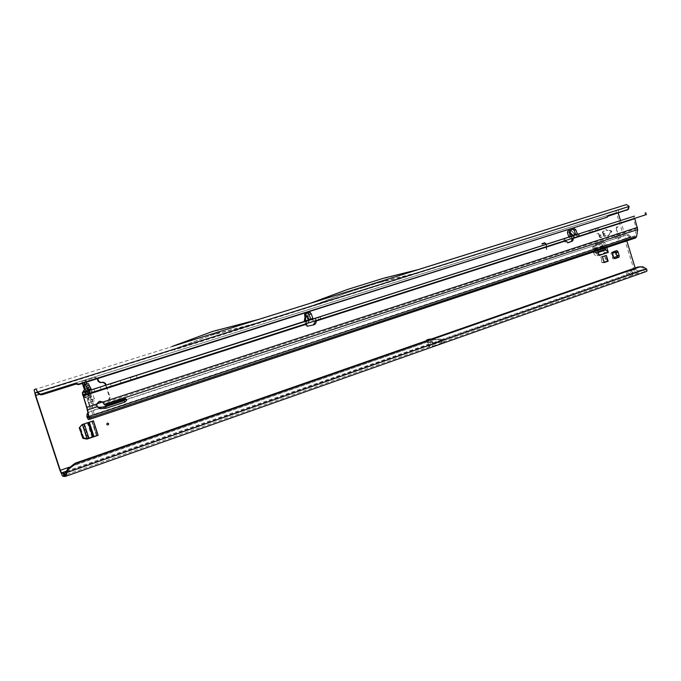 <?xml version="1.0" encoding="UTF-8"?>
<svg xmlns="http://www.w3.org/2000/svg" width="681" height="681" viewBox="0 0 681 681"><rect width="100%" height="100%" fill="white"/><g stroke="black" fill="none" stroke-linecap="round" stroke-linejoin="round"><path stroke-width="0.51" stroke-dasharray="3.4 2.55" d="M598.037 233.447L596.862 233.83L598.037 233.447M82.912 392.545L82.861 394.835L84.955 397.04L87.44 398.249L84.895 397.151L82.733 394.869L82.75 392.596M87.508 398.138L88.249 398.257L87.44 398.249L88.802 402.411L88.326 402.505L86.972 398.359L84.427 397.27L86.147 394.248L88.692 395.346L86.972 398.359L90.837 397.457L89.347 395.406L91.416 397.236L90.837 397.457M88.172 398.189L87.832 393.312L86.879 391.277M84.427 397.27L82.282 394.989L82.673 391.898L85.866 393.388L85.551 393.959L86.147 394.248L89.432 393.243L90.513 392.435L89.143 392.375L89.747 389.694L92.701 401.152L88.326 402.505L89.526 406.174L96.923 403.756M215.119 333.962L214.404 334.192L215.119 333.962M612.44 252.66L611.487 252.31L610.942 253.545L613.189 256.107M612.883 256.192L612.415 258.286L613.394 259.01L614.092 258.167M620.689 235.379L617.871 233.413C616.586 233.949 616.126 235.064 616.492 236.758L619.284 238.733C620.595 238.205 621.063 237.09 620.689 235.379M619.14 235.83L616.322 233.864C615.037 234.4 614.577 235.515 614.952 237.201L617.735 239.176C619.046 238.648 619.514 237.533 619.14 235.83M635.169 267.965L635.577 269.293L629.653 271.183L628.01 270.74L626.273 272.366C626.52 275.447 628.197 276.563 631.304 275.703L632.947 275.124L632.206 272.74L632.743 272.145L629.584 270.374L627.839 272C627.397 273.566 628.299 274.009 630.563 273.311L637.442 270.902L646.49 268.893M364.71 287.195L363.96 287.433L364.71 287.195M102.371 401.977L108.517 399.96L109.607 397.602L105.598 385.293M97.247 378.704L94.838 377.521L86.249 380.228L85.704 381.241L86.249 380.228L81.992 381.556L82.571 383.343L81.992 381.556L95.331 377.351L97.741 378.551M83.193 385.242L82.733 385.386L81.533 381.718L82.733 385.386L88.326 383.607M615.479 256.907L617.19 257.716L617.71 257.273M615.922 251.212L614.773 251.476L614.202 252.787M613.922 252.804L613.215 253.119M614.492 257.248L615.062 257.154M64.559 473.159L645.511 269.097L646.252 271.506L638.174 273.285C636.36 273.421 634.973 272.213 634.002 269.667L616.356 212.634C615.718 209.986 616.203 208.25 617.803 207.433L626.503 204.564M598.216 252.455L596.42 253.051L597.62 255.86L606.78 252.796L605.894 249.953M605.298 248.029L604.158 244.343L605.69 243.909L603.672 241.704L602.149 242.147L604.158 244.343M599.144 255.452L596.735 253.009L594.981 247.365L595.39 244.36L602.149 242.147M600.863 256.907L602.659 262.687L606.533 261.368L604.745 255.605L600.863 256.907L601.851 262.636L602.659 262.687M93.91 436.564L97.647 435.295L92.939 420.892L82.392 424.518M86.657 439.032L82.444 438.343L78.953 427.677L81.771 424.612M606.805 247.526L605.69 243.909M597.629 250.574L596.505 246.939L594.981 247.365M595.39 244.36L596.914 243.926L596.505 246.939M596.914 243.926L603.672 241.704M102.431 402.028L109.045 399.858L110.135 397.491L106.108 385.131M88.326 402.505L89.526 406.174L96.906 403.833M90.003 406.089L88.802 402.411L90.003 406.089M433.039 346.076L444.506 342.032L431.124 341.683L444.702 341.947L438.777 342.628L428.596 346.212L429.898 346.629L433.039 346.076L430.928 343.641L444.199 339.172L441.16 339.742L429.081 339.308L431.226 338.917M626.792 240.887L620.502 220.559M618.178 213.034L618.544 209.825L37.097 392.239M426.919 340.568L427.591 342.569L429.064 343.982L430.928 343.641L429.609 342.194L427.447 342.603L428.596 346.212M546.375 244.275L546.834 249.774L546.06 244.377M88.3 390.826L91.654 401.747L88.802 402.411M82.673 391.898L84.095 389.541L85.193 389.055M85.27 389.021L88.377 387.923L88.343 389.481L85.866 393.388L89.143 392.375L87.781 390.596M86.938 391.26L89.534 402.182M91.509 389.796L94.863 400.7L92.701 401.16M344.058 293.715L384.774 280.87L344.058 293.715L309.31 306.799L621.387 208.82L622.834 211.57M384.774 280.87L418.747 272.374L418.892 272.843L313.711 305.863L313.558 305.369L313.711 305.863L174.251 350.008L173.97 349.157L213.749 334.328L259.052 322.462L259.316 323.288M605.724 218.031L606.703 216.652L607.793 216.311M171.067 350.17L255.307 323.739L210.446 335.495L171.067 350.17L173.817 349.208L174.251 350.008M629.142 206.445L418.892 272.843L418.747 272.374M255.307 323.739L258.857 322.53L259.197 322.973M418.5 272.46L618.544 209.825M309.31 306.799L259.052 322.462M59.911 470.23L434.376 339.606M93.544 404.684L89.628 402.165L92.735 401.152L89.637 402.165M546.256 244.309L546.4 249.91L545.924 244.138L544.791 243.185M541.923 244.104L541.999 243.679M541.889 243.713L544.706 242.811M628.291 207.101L627.431 209.867M608.15 215.817L606.703 216.652M348.612 292.175L313.558 305.369M627.244 206.981L628.265 206.964M627.993 206.76L628.818 205.773M343.113 290.983L383.973 278.112M627.891 206.769L621.387 208.82M173.817 349.208L37.012 392.12L173.97 349.157M379.913 282.504L413.614 274.077M310.442 303.232L312.383 302.628M379.121 279.78L417.708 269.744M412.831 271.396L308.348 304.024M209.425 332.592L254.464 320.845L172.77 346.22M254.464 320.845L258.269 319.525M441.16 339.742L630.563 273.311L631.304 275.703L441.577 342.517M638.174 273.285L632.947 275.124L629.653 271.183L634.002 269.667M635.577 269.293L637.442 270.902M640.54 266.748L644.771 268.927L66.083 472.069M210.446 335.495L213.749 334.328M216.158 333.707L219.52 332.524M172.395 346.34L170.029 347.216M215.29 330.77L218.644 329.553M429.609 342.194L427.447 342.603M428.86 342.109L431.124 341.683L429.745 342.271M438.777 342.628L428.962 342.092M432.724 343.309L429.43 339.691M442.327 339.938L431.456 339.725L431.303 339.044M87.134 383.99L84.018 384.978L87.006 383.829M93.186 404.156L92.727 401.339L90.241 402.633M84.887 382.611L85.687 380.636M86.189 382.203L85.704 381.241M82.733 385.386L84.095 389.541L87.279 391.013M89.347 395.406L89.432 393.243L91.509 395.082M84.895 397.151L88.326 396.112M606.78 252.796L605.622 252.591C604.353 252.694 603.417 251.8 602.821 249.91L593.679 252.949L592.828 249.578L594.079 248.369L594.028 245.798L600.77 243.585L603.238 245.509L601.97 246.556L603.102 245.39L594.079 248.369L592.904 249.518L592.828 246.948L594.028 245.798M592.828 249.578L601.885 246.539L599.552 244.734L600.77 243.585M592.828 246.948L599.552 244.734M592.955 249.936L602.106 246.905L602.821 249.91M598.029 251.868L595.262 252.787L594.53 249.765L603.689 246.735L603.238 245.509M603.689 246.735L604.098 248.429M596.42 253.051L598.199 252.413M595.262 252.787L595.722 253.238M594.53 249.765L594.079 248.531M593.679 252.949C594.283 254.847 595.211 255.75 596.471 255.647L605.622 252.591M606.32 252.396L596.471 255.647M597.169 255.46L597.62 255.86M602.472 256.754L603.502 262.738L604.251 262.483M603.502 262.738L604.268 262.543M604.745 255.605L605.724 261.317L606.533 261.368M601.851 262.636L605.724 261.317M79.405 427.651L78.953 427.677M82.444 438.343L82.903 438.343M86.981 439.092L86.513 439.083M93.425 420.841L88.104 422.62M92.939 420.892L87.245 422.569L91.944 436.93L87.015 438.658M83.763 437.568L80.29 426.97L82.912 424.152L87.551 438.317L83.218 437.9M80.29 426.97L80.681 426.263M88.113 438.258L83.405 423.863L87.245 422.569M83.405 423.863L82.937 424.016M84.257 423.897L82.529 424.263M84.197 423.718L88.036 422.424M91.944 436.93L93.689 436.351M93.893 436.283L96.685 435.517L91.986 421.13M92.207 421.105L96.685 435.517M96.915 435.517L97.647 435.295M117.081 384.552L111.275 386.382L117.081 384.552M98.464 390.511L94.778 391.677L98.464 390.511M134.744 378.866L131.033 380.032L134.744 378.866M570.372 232.783L570.814 230.706L571.393 230.833L575.147 235.081L575.692 234.911L573.606 235.251L571.419 236.596L577.828 234.213L574.713 234.936M306.237 323.841L89.713 393.158L306.399 323.577L305.735 323.773L305.19 322.028L306.186 321.006L305.684 321.662L303.726 321.9L304.126 321.423M309.08 319.568L308.161 319.84C308.578 321.602 308.008 322.837 306.459 323.543L308.578 322.913C311.013 321.951 311.83 320.632 311.004 318.98L307.846 314.554L309.08 319.568C309.412 321.355 308.851 322.59 307.386 323.271L305.735 323.773M569.937 232.434L570.431 236.026L571.095 235.864L570.389 232.919M573.376 235.711L574.807 237.422L572.993 237.975L570.295 236.682M600.931 235.379L600.787 234.885L599.306 235.09L598.276 233.191L599.51 237.15L600.31 237.703L602.055 236.869L600.182 237.201L599.74 235.771L601.178 235.03L599.306 235.09M599.433 235.056L598.403 233.157L599.629 237.116L600.438 237.669L602.174 236.835L599.91 237.022M618.033 226.816L616.228 227.939L617.318 232.17L615.837 228.067L616.194 227.139L618.033 226.816M618.161 226.782L616.356 227.897L617.446 232.127L615.964 228.024L616.322 227.105L618.161 226.782M604.907 234.094L604.762 233.6L603.289 233.804L602.813 232.272L604.524 231.446L604.379 230.953L602.787 231.472L602.421 232.4L603.485 235.856L604.285 236.409L606.022 235.575L603.885 235.728L603.715 234.477L605.034 234.051L604.89 233.557M604.881 233.566L603.681 233.949L602.94 232.238L604.771 231.097L602.787 231.472M602.906 231.429L602.54 232.366L603.613 235.822L604.413 236.375L606.022 235.847L605.75 235.396M305.19 322.028L305.692 325.467L306.578 326.437L313.286 324.982M565.264 240.997L564.055 241.372L567.171 243.032L567.903 242.742M611.521 232.085L611.104 230.748L605.928 229.642L605.988 230.135L611.266 231.438L607.682 235.6L607.903 236.052L611.785 231.268L606.056 229.599L606.116 230.101L611.385 231.395L607.81 235.566L608.031 236.009L611.649 232.051M305.871 321.807L306.195 320.989L304.96 317.431M82.324 394.112L85.874 393.678M86.223 393.661L88.573 394.188L306.254 324.25M592.606 231.744L599.11 229.71L589.516 232.757L592.606 231.744L591.993 229.778M316.188 320.64L320.76 319.057L311.609 322.019L312.988 319.031M575.854 234.919L576.424 235.686L579.514 235.984L565.17 240.665M571.623 238.597L571.657 236.707L572.227 238.205L571.631 238.393L568.984 237.09M572.227 238.205L634.794 218.303M646.346 214.592L572.866 238.197M646.243 214.626L645.614 212.651L646.243 214.626M308.161 319.84L306.68 315.524L304.535 316.205M310.127 312.409L306.705 313.507L306.68 315.524M567.401 232.774L569.052 232.247L570.525 236.435L571.657 236.707M569.052 232.247L569.461 230.357L574.517 228.748M571.138 236.869L570.533 236.418L571.095 235.864L571.419 236.596M634.369 216.124L633.526 219.044L636.301 228.68L103.333 403.067M579.173 236.086L574.807 237.422L579.301 236.043L578.671 234.017M308.578 322.913L311.609 322.019L310.868 319.704M102.754 407.161L91.501 410.864L93.093 415.172L94.259 414.755L92.565 406.591L88.573 394.188M99.588 401.271L98.66 401.526L96.447 404.105L96.251 405.382L97.042 406.702M125.747 398.93C125.721 397.738 124.998 397.278 123.576 397.568L104.823 403.714L103.342 403.101M88.785 416.993L635.22 235.754L636.301 228.68M635.22 235.754L631.253 237.09L628.716 234.792L626.878 234.8L126.394 399.389M87.909 412.89L90.207 411.605L87.066 413.81M91.501 410.864L90.471 411.222M126.062 399.5L125.423 399.704M626.878 234.8L90.207 411.605M97.06 406.795L96.251 405.382L87.049 408.813M605.034 234.051L603.843 234.443L604.013 235.694L605.758 235.388M601.059 235.345L599.859 235.737L600.029 236.988M86.64 407.323L96.855 404.029M635.62 237.95L631.849 239.005L627.55 235.413L625.72 235.422M315.95 320.725L315.15 320.3L315.38 318.265M564.66 238.418L565.29 240.444L316.35 320.376L315.652 318.18M565.187 240.836L563.834 240.504L564.055 241.372L315.337 321.304M564.651 238.427L563.834 240.504M315.252 320.947L315.15 320.3M576.424 235.686L577.241 234.477M312.937 320.13L311.2 319.602M577.292 233.889L575.351 234.485L571.393 230.833L575.139 234.775L578.492 234.068L575.334 234.656L571.827 231.157L575.692 234.911M305.182 316.248L306.058 320.53M305.684 321.662L305.726 321.16L304.211 321.389M573.606 235.251L575.147 235.081M82.282 394.989L85.551 393.959M611.351 254.124L612.542 253.809M35.403 395.567L616.356 212.634M39.089 394.393L617.897 212.131M427.387 342.049L68.985 467.294M89.747 389.694L88.377 387.923L87.091 383.999M429.898 346.629L62.465 476.028M66.457 471.15L429.064 343.982M174.123 349.676L37.293 392.631M94.787 377.538L95.28 377.368M109.607 397.602L110.135 397.491M108.339 400.028L108.866 399.926M34.135 389.711L617.803 207.433M644.405 271.864L643.656 269.463M616.68 257.622L617.871 257.316M612.415 257.571L613.607 257.265M612.015 252.404L612.559 252.259M614.773 251.476L615.964 251.161M431.643 338.925L444.199 339.172M430.852 339.198L431.456 339.725L430.043 340.219M94.548 398.777L91.339 399.815M92.054 391.141L88.836 392.171M88.692 395.346L89.288 395.474M307.94 315.567L306.433 323.577L307.386 323.271M573.147 235.788L574.679 237.439L573.13 235.788M307.403 326.488L308.221 326.259M567.392 242.955L568.218 242.708M571.665 238.384L573.036 237.967M312.851 318.419L311.004 318.98M571.844 230.987C570.789 229.94 570.15 230.382 569.937 232.306M571.717 238.903L633.526 219.044M312.834 319.083L313.575 321.398M102.542 402.113L636.224 227.769M635.024 236.026L94.259 415.018L88.811 417.521L94.259 415.018L635.032 236.018M88.811 417.13L93.093 415.172L631.253 237.09M630.81 236.758L88.59 416.108M104.823 403.714L105.649 405.118M123.576 397.568L124.419 398.955M312.894 325.109L313.72 324.871M305.667 325.382L306.484 325.143M88.266 419.513L631.849 239.005M86.93 416.9L629.644 237.38M628.716 234.792L627.55 235.413M630.58 236.205L629.414 236.826M318.24 317.346L318.98 319.661M319.917 316.81L320.64 319.091M573.879 235.549L574.509 237.592M569.571 236.911L570.201 238.946M578.348 234.128L578.978 236.162M644.728 212.906L645.341 214.881M645.707 212.617L646.312 214.592M567.809 230.885L569.461 230.357M306.705 313.507L304.56 314.188M572.363 236.035L573.896 237.686M307.999 314.682L306.305 323.62M305.82 320.657L305.726 321.16L305.82 320.657M597.033 228.169L597.663 230.195M590.359 230.289L590.972 232.272M595.398 228.697L596.028 230.723M92.846 402.045L90.428 395.959L90.513 393.805C91.228 392.392 90.965 391.541 89.713 391.252L88.343 389.481L86.683 383.19M215.519 333.843L214.77 333.426L214.404 334.192M613.394 259.01L614.943 258.61M616.322 233.864L617.871 233.413M365.007 287.11L364.309 286.718L363.96 287.433M86.913 391.269C88.079 393.78 88.539 395.38 88.283 396.061L88.224 398.308L89.824 402.301M258.857 322.53L313.354 305.437M628.01 270.74L629.584 270.374M94.838 377.521L95.331 377.351M108.517 399.96L109.045 399.858M627.967 209.561L628.486 209.263M632.743 272.145L632.964 274.749M645.809 270.068L644.779 268.935M645.494 269.097L64.618 473.142M642.736 266.773L641.025 266.824M617.735 239.176L619.284 238.733M617.19 257.716L618.706 257.324M611.487 252.31L612.968 251.91M615.283 251.034L616.765 250.634M91.782 421.164L96.481 435.542M92.241 421.105L96.949 435.508M110.45 383.846L111.275 386.382M93.944 389.123L94.778 391.677M130.216 377.521L131.033 380.032M307.838 314.562L306.118 323.679M306.578 326.437L307.395 326.199M571.631 238.393L572.993 237.975M567.171 243.032L568.38 242.666M316.35 320.376L565.29 240.444M320.027 316.767L320.76 319.057M645.588 212.642L646.192 214.617M578.876 233.949L579.514 235.984M136.37 375.554L137.179 378.049M100.26 387.106L101.086 389.634M120.222 380.73L121.039 383.224M598.488 227.701L599.11 229.71M588.886 230.74L589.516 232.757"/><path stroke-width="1.02" d="M613.607 257.265L612.491 253.162L612.628 255.707L613.607 257.265M108.671 423.735C107.658 422.765 107.036 422.978 106.789 424.365C107.802 425.327 108.424 425.114 108.671 423.735M82.75 392.596L83.133 391.771L82.912 392.545M615.062 257.154L615.786 256.831L614.798 257.163L615.045 258.576L618.799 257.307L619.284 256.056L617.829 251.366L616.739 250.642L612.977 251.91L612.491 253.162M613.956 257.861L615.045 258.576M96.923 403.756L102.371 401.977M105.598 385.293L105.087 383.726L103.129 382.416L100.039 382.577L98.073 381.258L97.247 378.704M617.71 257.273L615.803 253.843L615.922 251.212M612.44 252.66L613.922 252.804M614.092 258.167L614.798 257.163M37.114 391.141L35.965 388.928L34.135 389.711L35.403 395.567L59.911 470.23L62.465 476.028L64.057 476.479L63.027 473.329L61.443 472.903L60.303 470.333L35.727 395.448L35.165 392.843L37.2 392.486L37.114 391.141L37.481 392.052L40.528 394.222L42.622 394.069L76.187 383.488L78.885 384.016L607.171 217.188L608.15 215.817L628.486 209.263L629.142 206.445L626.52 204.555L312.536 302.628M597.629 250.574L599.144 255.452L608.312 252.379L605.894 249.953L605.298 248.029M89.092 422.288L93.91 436.564L86.657 439.032M608.312 252.379L606.805 247.526M83.133 391.771L84.555 389.404L82.571 383.343L83.193 385.242L85.125 384.62L88.3 390.826M106.108 385.131L105.598 383.582L103.64 382.262L100.541 382.424L98.575 381.105L97.741 378.551M96.906 403.833L102.431 402.028M635.169 267.965L626.792 240.887M620.502 220.559L618.178 213.034M429.43 339.691L428.766 339.538L430.179 339.044L426.723 339.93L426.919 340.568M428.128 339.444L428.826 339.308M546.06 244.377L544.911 243.151L541.999 243.679L544.783 242.785L546.375 244.275M606.354 255.443L602.472 256.754L604.268 262.543L608.15 261.223L606.354 255.443L607.375 261.427L608.15 261.223M93.425 420.841L82.231 424.578L79.405 427.651L82.903 438.343L86.981 439.092L98.141 435.295L93.425 420.841M84.674 389.455L83.252 391.83L86.555 390.707L86.938 391.26M65.785 476.266L646.354 271.481C647.112 271.183 647.154 270.323 646.49 268.893L642.736 266.773L639.468 267.02L75.761 463.727L68.355 469.337L66.653 472.614L66.083 472.069L64.618 473.142L63.027 473.329M64.559 473.159L65.597 476.334L64.057 476.479M607.793 216.311L627.856 209.603M42.622 394.069L42.418 394.639L75.889 384.084L78.579 384.603L607.171 217.188M42.418 394.639L40.332 394.793L37.293 392.631L37.481 392.052L629.142 206.445M544.791 243.185L542.033 244.062M546.256 244.309L544.706 242.811M627.967 209.561L626.741 210.242M78.885 384.016L78.579 384.603M76.187 383.488L75.889 384.084M310.442 303.232L347.659 289.408L383.973 278.112L418.023 269.65L626.52 204.555M347.659 289.408L312.519 302.585M312.375 302.636L172.77 346.22M646.49 268.893L66.653 472.614C66.525 474.98 66.21 476.206 65.691 476.308L65.597 476.334M75.761 463.727L75.174 463.208L637.756 267.063L640.54 266.748M75.174 463.208L67.785 468.8L66.083 472.069M615.803 253.843L616.501 254.992L619.284 256.056M618.799 257.307L615.786 256.831M613.002 251.902L613.521 253.034M614.509 252.702L616.739 250.642M617.829 251.366L616.118 253.758M312.392 302.628L258.269 319.525L212.719 331.392L172.395 346.34M212.719 331.392L172.838 346.195M431.303 339.044L430.852 339.198M428.766 339.538L426.723 339.93M88.326 383.607L85.125 384.62L88.326 383.607L91.509 389.796M84.018 384.978L84.887 382.611M84.231 384.229L87.006 383.829L86.189 382.203M86.879 391.277L85.176 389.038M605.894 249.953L604.413 249.74L598.029 251.868M604.098 248.429L604.413 249.74M604.251 262.483L607.375 261.427M93.91 436.564L98.141 435.295M88.104 422.62L92.744 436.819L87.253 438.709L83.218 437.9L79.737 427.285M80.681 426.263L82.248 424.569M93.765 436.589L88.888 422.356L93.544 436.589M92.744 436.819L93.501 436.589M116.247 382.015L110.45 383.846L116.247 382.015M97.63 387.957L93.944 389.123L97.63 387.957M133.919 376.346L130.216 377.521L133.919 376.346M304.211 321.389L309.37 319.508L309.021 320.257L304.952 321.534L306.203 315.524L305.454 314.784L305.182 316.248M570.295 236.682L569.231 231.668L573.376 235.711M306.237 323.841L307.395 326.199L313.72 324.871C315.456 324.275 316.273 323.007 316.171 321.057L315.95 320.725M565.17 240.665L568.38 242.666L572.661 240.938L573.215 239.295L572.866 238.197M590.35 230.255L598.48 227.692L590.359 230.289M87.909 412.89L86.87 415.878L87.662 417.657L88.794 417.53L88.785 416.993L87.049 408.813L82.282 392.75L634.369 216.124M315.652 318.18L578.876 233.949L577.471 234.136L575.888 229.88L574.517 228.739L572.857 229.267L574.228 230.408L575.888 229.88M315.38 318.265L320.027 316.759L310.868 319.704L310.689 319.108L312.851 318.419L312.988 319.031M309.106 314.52L307.965 313.09L310.127 312.409L311.277 313.839L309.106 314.52L310.689 319.108L309.37 319.508L306.203 315.524L309.021 320.257L310.868 319.704M310.127 312.409L304.56 314.188L304.96 317.431M82.282 392.75L304.194 321.449L82.282 392.75M87.066 413.81L86.93 416.9L88.266 419.513L89.424 419.394L87.645 409.885L83.108 395.278L646.346 214.592L645.707 212.617M311.277 313.839L312.851 318.419M567.903 242.742L571.453 241.304L571.997 239.669L571.623 238.597M568.984 237.09L568.737 236.554L570.091 236.137M572.925 235.26L575.632 234.417L575.854 234.919M577.292 233.889L575.632 234.417L574.228 230.408M568.737 236.554L567.401 232.774L567.809 230.885L574.517 228.739M571.717 238.903L634.811 218.644L637.697 229.514L636.607 236.596L635.671 237.941L89.432 419.385M97.042 406.702L99.162 407.315L105.436 406.795L124.138 400.641L125.747 398.93M104.159 404.505L102.959 402.037L99.068 401.45L96.855 404.029L97.06 406.795L99.979 408.736L106.262 408.208L124.989 402.028L126.598 400.36C126.598 399.134 125.874 398.666 124.419 398.955L105.649 405.118L104.15 404.471L637.697 229.514M313.286 324.982L315.337 321.304L565.264 240.997M637.518 227.394L102.959 402.037L99.588 401.271M125.423 399.704L102.754 407.161M103.333 403.067L102.542 402.113M315.618 318.104L564.651 238.427M88.939 390.783L89.781 393.371M311.2 319.602L310.715 319.449M614.339 258.448L615.113 258.252M35.727 395.448L39.089 394.393M68.985 467.294L60.303 470.333M86.555 390.707L85.202 388.936L83.916 385.012M61.443 472.903L66.457 471.15M37.097 392.239L35.165 392.843M97.264 378.772L97.758 378.602M98.073 381.258L98.575 381.105M100.039 382.577L100.541 382.424M103.129 382.416L103.64 382.262M105.087 383.726L105.598 383.582M639.468 267.02L637.756 267.063M617.335 255.903L618.535 255.596M612.559 252.259L613.206 252.081M616.271 252.464L617.471 252.149M91.245 389.404L88.036 390.426M90.556 388.766L87.355 389.796M89.756 387.038L86.555 388.059M89.211 385.369L86.01 386.391M605.579 249.995L598.216 252.455M598.199 252.413L604.881 250.191M88.913 438.147L84.257 423.897M87.015 438.658L82.392 424.518M569.427 231.753L573.147 235.788L569.342 231.685M304.952 321.534L303.837 321.883M577.828 234.213L634.386 216.115L577.828 234.213M304.194 321.449L305.173 316.282C305.079 314.29 305.471 313.924 306.365 315.201M99.162 407.315L99.979 408.736M87.645 409.885L97.06 406.795M89.373 418.066L636.607 236.596M124.138 400.641L124.989 402.028M105.436 406.795L106.262 408.208M103.691 407.127L104.508 408.532M571.997 239.669L573.215 239.295M571.453 241.304L572.661 240.938M83.218 395.933L306.254 324.25M86.93 407.272L96.855 404.029M88.675 390.868L89.517 393.448M87.415 391.26L88.258 393.839M85.304 391.915L86.147 394.486M87.125 416.61L88.59 416.108M87.662 417.657L88.811 417.13M569.197 232.596L572.363 236.035M84.078 384.756L85.159 388.911L86.913 391.269M40.332 394.793L40.528 394.222M64.933 476.445L63.895 473.278M66.151 472.137L65.87 475.823L65.316 475.474M646.354 271.481L65.691 476.308M68.355 469.337L67.785 468.8M89.296 422.22L93.978 436.555M125.738 398.972L126.598 400.36M635.671 237.941L89.424 419.394M88.896 390.8L89.739 393.38M85.619 391.822L86.461 394.393"/></g></svg>
